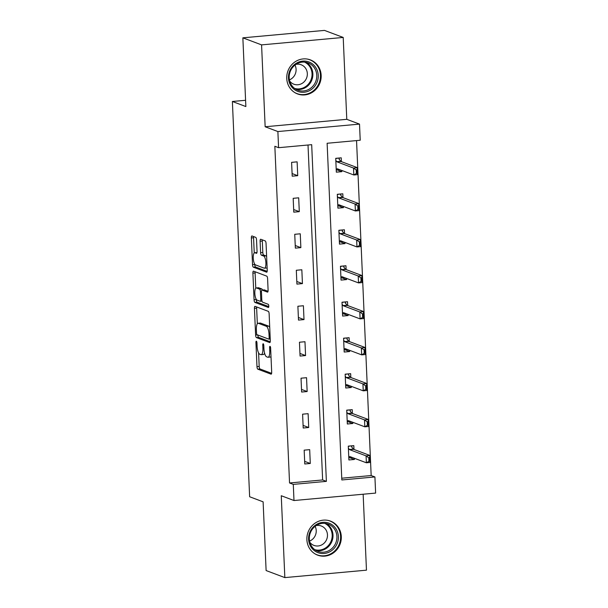 <?xml version="1.0" encoding="UTF-8"?>
<svg xmlns="http://www.w3.org/2000/svg" width="608" height="608" viewBox="0 0 608 608"><rect width="100%" height="100%" fill="white"/><g stroke="black" fill="none" stroke-linecap="round" stroke-linejoin="round"><path stroke-width="0.91" d="M256.378 341.194A1.604 0.502 -95.2 0 0 256.302 341.187A1.604 0.502 -95.2 0 0 255.93 342.585L256.979 366.639A2.288 0.714 -95.2 0 0 257.815 369.178L271.046 374.156A2.288 0.714 -95.2 0 0 271.153 374.171A2.288 0.714 -95.2 0 0 271.685 372.172L270.628 348.118A1.604 0.502 -95.2 0 0 270.051 346.34A1.604 0.502 -95.2 0 0 269.975 346.332A1.604 0.502 -95.2 0 0 269.602 347.73L269.739 350.846A7.326 2.288 -95.2 0 1 268.052 357.253A7.326 2.288 -95.2 0 1 267.702 357.208L266.6 356.79A7.326 2.288 -95.2 0 1 263.933 348.658L263.796 345.549A1.604 0.502 -95.2 0 0 263.211 343.771A1.604 0.502 -95.2 0 0 263.135 343.756A1.604 0.502 -95.2 0 0 262.762 345.162L262.899 348.27A7.326 2.288 -95.2 0 1 261.212 354.684A7.326 2.288 -95.2 0 1 260.87 354.631L259.76 354.213A7.326 2.288 -95.2 0 1 257.093 346.089L256.956 342.973A1.604 0.502 -95.2 0 0 256.378 341.194M286.748 78.478A18.187 17.085 110.6 0 0 297.54 93.936A18.187 17.085 110.6 0 0 321.161 75.346A18.187 17.085 110.6 0 0 310.361 59.888A18.187 17.085 110.6 0 0 286.748 78.478M306.88 539.706A18.187 17.085 110.6 0 0 317.68 555.157A18.187 17.085 110.6 0 0 341.301 536.568A18.187 17.085 110.6 0 0 330.501 521.117A18.187 17.085 110.6 0 0 306.88 539.706M256.546 239.902A2.288 0.714 -95.2 0 0 255.71 237.363L252.001 235.965A2.288 0.714 -95.2 0 0 251.887 235.95A2.288 0.714 -95.2 0 0 251.362 237.948L252.525 264.662A2.288 0.714 -95.2 0 0 253.361 267.201L266.593 272.179A2.288 0.714 -95.2 0 0 266.699 272.202A2.288 0.714 -95.2 0 0 267.231 270.195L266.061 243.481A2.288 0.714 -95.2 0 0 265.232 240.943L260.748 239.256A2.288 0.714 -95.2 0 0 260.634 239.24A2.288 0.714 -95.2 0 0 260.11 241.247L260.612 252.677A2.288 0.714 -95.2 0 0 261.44 255.216L263.667 256.052A6.126 1.915 -95.2 0 1 265.871 262.39A6.126 1.915 -95.2 0 1 264.488 268.204A6.126 1.915 -95.2 0 1 264.191 268.166L255.482 264.883A6.126 1.915 -95.2 0 1 253.278 258.544A6.126 1.915 -95.2 0 1 254.661 252.73A6.126 1.915 -95.2 0 1 254.957 252.776L256.409 253.316A2.288 0.714 -95.2 0 0 256.515 253.338A2.288 0.714 -95.2 0 0 257.04 251.332L256.546 239.902M278.586 147.691L277.879 131.548L359.51 124.108L360.217 140.25L327.127 143.268L341.825 479.963L374.916 476.946L375.622 493.088L293.991 500.528L293.284 484.386L326.382 481.369L311.684 144.674L278.586 147.691L274.846 146.277L289.545 482.972L293.284 484.386M293.991 500.528L281.261 495.733L284.84 577.6L266.114 570.555L263.112 501.828L249.637 496.751L232.378 101.483L245.86 106.56L242.858 37.833L261.577 44.886L265.149 126.753L277.879 131.548M255.071 306.364A2.288 0.714 -95.2 0 0 254.965 306.348A2.288 0.714 -95.2 0 0 254.433 308.347L255.603 335.061A2.288 0.714 -95.2 0 0 256.439 337.6L269.663 342.578A2.288 0.714 -95.2 0 0 269.777 342.6A2.288 0.714 -95.2 0 0 270.302 340.594L269.139 313.88A2.288 0.714 -95.2 0 0 268.303 311.342L255.071 306.364M254.068 299.858L252.898 273.152A2.288 0.714 -95.2 0 1 253.43 271.145A2.288 0.714 -95.2 0 1 253.536 271.16L266.768 276.146A2.288 0.714 -95.2 0 1 267.596 278.684L268.098 290.115A2.288 0.714 -95.2 0 1 267.573 292.121A2.288 0.714 -95.2 0 1 267.459 292.106L262.094 290.084A2.288 0.714 -95.2 0 0 261.987 290.069A2.288 0.714 -95.2 0 0 261.463 292.068L261.79 299.653A2.288 0.714 -95.2 0 0 262.626 302.191L268.212 304.296A1.604 0.502 -95.2 0 1 268.789 305.953A1.604 0.502 -95.2 0 1 268.424 307.473A1.604 0.502 -95.2 0 1 268.348 307.466L254.896 302.404A2.288 0.714 -95.2 0 1 254.068 299.858L256.257 299.303M242.858 37.833L324.49 30.4L343.208 37.445L261.577 44.886M284.84 577.6L366.464 570.167L363.151 494.228M245.586 100.282L232.378 101.483M289.545 482.972L322.635 479.955L308.013 145.008M310.285 463.486L309.685 449.654L304.167 450.156L304.775 463.988L310.285 463.486L304.661 461.366M308.72 427.508L308.112 413.676L302.602 414.177L303.202 428.017L308.72 427.508L303.088 425.395M307.146 391.537L306.546 377.697L301.028 378.199L301.629 392.038L307.146 391.537L301.515 389.416M305.573 355.558L304.973 341.726L299.455 342.228L300.063 356.06L305.573 355.558L299.949 353.438M304.008 319.588L303.4 305.748L297.89 306.25L298.49 320.089L304.008 319.588L298.376 317.467M302.434 283.609L301.834 269.77L296.316 270.271L296.917 284.111L302.434 283.609L296.803 281.489M300.861 247.631L300.261 233.799L294.743 234.3L295.351 248.132L300.861 247.631L295.237 245.51M299.296 211.66L298.688 197.82L293.178 198.322L293.778 212.162L299.296 211.66L293.664 209.54M297.722 175.682L297.122 161.842L291.604 162.351L292.205 176.183L297.722 175.682L292.091 173.561M341.749 478.215L371.169 475.54L356.546 140.585M353.978 449.456L353.81 445.634L348.293 446.135L348.893 459.967L354.411 459.466L354.358 458.265M352.404 413.486L352.237 409.655L346.72 410.157L347.328 423.996L352.845 423.495L352.792 422.286M350.831 377.507L350.664 373.677L345.154 374.186L345.754 388.018L351.272 387.516L351.219 386.316M349.266 341.529L349.098 337.706L343.581 338.208L344.181 352.047L349.699 351.538L349.646 350.337M347.692 305.558L347.525 301.728L342.008 302.229L342.616 316.069L348.126 315.567L348.08 314.359M346.119 269.58L345.952 265.757L340.442 266.258L341.042 280.09L346.56 279.589L346.507 278.388M344.554 233.601L344.386 229.778L338.869 230.28L339.469 244.12L344.987 243.61L344.934 242.41M342.98 197.63L342.813 193.8L337.296 194.302L337.904 208.141L343.414 207.64L343.368 206.431M341.407 161.652L341.24 157.829L335.73 158.331L336.33 172.163L341.848 171.661L341.795 170.46M265.149 126.753L346.78 119.32L343.208 37.445M346.78 119.32L359.51 124.108M371.169 475.54L374.916 476.946M322.635 479.955L326.382 481.369M354.411 459.466L349.858 457.756M352.845 423.495L348.285 421.777M351.272 387.516L346.712 385.799M349.699 351.538L345.139 349.828M348.126 315.567L343.573 313.85M346.56 279.589L342 277.871M344.987 243.61L340.427 241.9M343.414 207.64L338.861 205.922M341.848 171.661L337.288 169.944M261.212 354.684L263.424 354.479A7.326 2.288 -95.2 0 0 264.579 353.126M268.052 357.253L270.256 357.056A7.326 2.288 -95.2 0 0 271.001 356.539M258.598 352.898L259.19 366.434A2.288 0.714 -95.2 0 0 260.019 368.972L271.616 373.342M257.815 335A2.288 0.714 -95.2 0 0 258.643 337.402L270.241 341.764M256.705 306.979A2.288 0.714 -95.2 0 0 256.644 308.15L257.321 323.783M256.523 332.956A1.604 0.502 -95.2 0 0 257.108 334.734L268.721 339.104A1.604 0.502 -95.2 0 0 268.797 339.12A1.604 0.502 -95.2 0 0 269.162 337.714L269.025 334.438A7.326 2.288 -95.2 0 0 266.35 326.306L258.415 323.319A7.326 2.288 -95.2 0 0 258.066 323.266A7.326 2.288 -95.2 0 0 256.378 329.673L256.523 332.956M269.724 327.416A7.326 2.288 -95.2 0 0 268.561 326.101L266.35 326.306M258.066 323.266L260.27 323.061A7.326 2.288 -95.2 0 1 260.619 323.114L268.561 326.101M255.77 288.192L255.102 272.946L252.898 273.152M255.17 271.776A2.288 0.714 -95.2 0 0 255.102 272.946M268.037 291.285L264.305 289.879A2.288 0.714 -95.2 0 0 264.191 289.864A2.288 0.714 -95.2 0 0 264.092 289.902M268.789 306.599L257.108 302.199L254.896 302.404M256.53 287.987A6.126 1.915 -95.2 0 0 256.234 287.941A6.126 1.915 -95.2 0 0 254.851 293.755A6.126 1.915 -95.2 0 0 257.055 300.094L260.125 301.249A2.288 0.714 -95.2 0 0 260.232 301.264A2.288 0.714 -95.2 0 0 260.764 299.265L260.429 291.68A2.288 0.714 -95.2 0 0 259.601 289.142L256.53 287.987L258.734 287.782A6.126 1.915 -95.2 0 0 258.446 287.744L256.234 287.941M262.42 290.024A2.288 0.714 -95.2 0 0 261.805 288.937L259.601 289.142M258.734 287.782L261.805 288.937M256.272 299.66A2.288 0.714 -95.2 0 0 257.108 302.199M256.979 252.525A6.126 1.915 -95.2 0 0 256.872 252.525L254.661 252.73M264.488 268.204L266.692 268.006A6.126 1.915 -95.2 0 0 267.125 267.794M266.631 256.584A6.126 1.915 -95.2 0 0 265.871 255.854L263.667 256.052M262.375 239.871A2.288 0.714 -95.2 0 0 262.314 241.042L262.816 252.472A2.288 0.714 -95.2 0 0 263.652 255.01L265.871 255.854M254.722 264.153L254.737 264.457A2.288 0.714 -95.2 0 0 255.565 267.003L267.17 271.366M253.627 236.58A2.288 0.714 -95.2 0 0 253.566 237.751L254.235 252.943M352.275 457.482L348.802 457.847M351.386 445.854L348.3 446.318M369.444 457.756L368.782 457.816L368.934 461.274L369.596 461.214L369.444 457.756L370.052 455.514L370.356 462.43L366.381 462.787L366.077 455.871L370.052 455.514L353.575 449.304A2.333 0.73 84.8 0 1 353.347 449.114L351.599 446.842L351.774 445.998L351.827 447.138M368.782 457.816L366.077 455.871L349.608 449.669A2.333 0.73 84.8 0 1 349.372 449.472L348.384 448.187M351.599 446.842L351.774 445.998M348.772 457.186L349.684 456.608A2.333 0.73 84.8 0 1 349.798 456.57A2.333 0.73 84.8 0 1 349.904 456.585L366.381 462.787L368.934 461.274M369.596 461.214L370.356 462.43M315.461 525.107A15.74 14.782 -69.4 0 1 336.049 528.952A15.74 14.782 -69.4 0 1 331.527 550.711A15.74 14.782 -69.4 0 1 310.931 546.873A15.74 14.782 -69.4 0 1 315.461 525.107M330.554 549.624A14.577 13.688 110.6 0 0 336.862 535.823A14.577 13.688 110.6 0 0 328.252 524.134A14.577 13.688 110.6 0 0 315.681 525.92A14.577 13.688 110.6 0 0 309.373 539.722A14.577 13.688 110.6 0 0 317.984 551.41A14.577 13.688 110.6 0 0 330.554 549.624M315.119 526.338A10.374 9.751 -69.4 0 1 311.706 539.919A10.374 9.751 -69.4 0 1 309.563 541.09M316.122 525.608A10.374 9.751 -69.4 0 1 321.305 526.004A10.374 9.751 -69.4 0 1 327.438 534.326A10.374 9.751 -69.4 0 1 322.947 544.152A10.374 9.751 -69.4 0 1 313.994 545.422A10.374 9.751 -69.4 0 1 309.837 542.298M314.769 553.713A18.073 16.978 110.6 0 0 317.125 554.823A18.073 16.978 110.6 0 0 332.713 552.611A18.073 16.978 110.6 0 0 340.533 535.488A18.073 16.978 110.6 0 0 329.863 520.995A18.073 16.978 110.6 0 0 327.355 520.281M318.242 75.331A15.74 14.782 -69.4 0 1 304.03 92.249A15.74 14.782 -69.4 0 1 288.466 78.044A15.74 14.782 -69.4 0 1 302.678 61.119A15.74 14.782 -69.4 0 1 318.242 75.331M289.188 77.801A14.577 13.688 110.6 0 0 297.844 90.182A14.577 13.688 110.6 0 0 316.768 75.286A14.577 13.688 110.6 0 0 308.112 62.905A14.577 13.688 110.6 0 0 289.188 77.801M294.979 65.109A10.374 9.751 -69.4 0 1 296.088 69.358A10.374 9.751 -69.4 0 1 289.423 79.861M295.982 64.387A10.374 9.751 -69.4 0 1 301.173 64.775A10.374 9.751 -69.4 0 1 307.329 73.591A10.374 9.751 -69.4 0 1 293.854 84.2A10.374 9.751 -69.4 0 1 289.704 81.069M294.637 92.484A18.073 16.978 110.6 0 0 296.985 93.602A18.073 16.978 110.6 0 0 320.454 75.126A18.073 16.978 110.6 0 0 309.723 59.774A18.073 16.978 110.6 0 0 307.222 59.06M350.71 421.504L347.236 421.868M349.813 409.876L346.727 410.339M367.878 421.785L367.209 421.838L367.361 425.304L368.022 425.243L367.878 421.785L368.478 419.535L368.782 426.451L364.808 426.816L364.511 419.9L368.478 419.535L352.009 413.334A2.333 0.73 84.8 0 1 351.774 413.136L350.026 410.864L350.208 410.028L350.254 411.16M367.209 421.838L364.511 419.9L348.034 413.691A2.333 0.73 84.8 0 1 347.806 413.501L346.811 412.209M350.026 410.864L350.208 410.028M347.206 421.207L348.118 420.637A2.333 0.73 84.8 0 1 348.224 420.599A2.333 0.73 84.8 0 1 348.338 420.614L364.808 426.816L367.361 425.304M368.022 425.243L368.782 426.451M349.136 385.525L345.663 385.898M348.24 373.897L345.162 374.368M366.305 385.806L365.644 385.867L365.796 389.325L366.457 389.264L366.305 385.806L366.913 383.557L367.209 390.48L363.242 390.838L362.938 383.922L366.913 383.557L350.436 377.355A2.333 0.73 84.8 0 1 350.2 377.165L348.46 374.893L348.635 374.049L348.688 375.189M365.644 385.867L362.938 383.922L346.461 377.72A2.333 0.73 84.8 0 1 346.233 377.522L345.238 376.238M348.46 374.893L348.635 374.049M345.633 385.229L346.545 384.659A2.333 0.73 84.8 0 1 346.659 384.621A2.333 0.73 84.8 0 1 346.765 384.636L363.242 390.838L365.796 389.325M366.457 389.264L367.209 390.48M347.563 349.554L344.09 349.919M346.674 337.926L343.588 338.39M364.732 349.828L364.07 349.889L364.222 353.347L364.884 353.286L364.732 349.828L365.34 347.586L365.644 354.502L361.669 354.867L361.365 347.943L365.34 347.586L348.863 341.377A2.333 0.73 84.8 0 1 348.635 341.187L346.887 338.914L347.062 338.071L347.115 339.211M364.07 349.889L361.365 347.943L344.896 341.742A2.333 0.73 84.8 0 1 344.66 341.552L343.672 340.26M346.887 338.914L347.062 338.071M344.06 349.258L344.972 348.68A2.333 0.73 84.8 0 1 345.086 348.642A2.333 0.73 84.8 0 1 345.192 348.658L361.669 354.867L364.222 353.347M364.884 353.286L365.644 354.502M345.998 313.576L342.524 313.948M345.101 301.948L342.015 302.412M363.158 313.857L362.497 313.918L362.649 317.376L363.31 317.315L363.158 313.857L363.766 311.608L364.07 318.524L360.096 318.888L359.799 311.972L363.766 311.608L347.297 305.406A2.333 0.73 84.8 0 1 347.062 305.208L345.314 302.936L345.496 302.1L345.542 303.24M362.497 313.918L359.799 311.972L343.322 305.763A2.333 0.73 84.8 0 1 343.094 305.573L342.099 304.281M345.314 302.936L345.496 302.1M342.494 313.28L343.406 312.71A2.333 0.73 84.8 0 1 343.512 312.672A2.333 0.73 84.8 0 1 343.626 312.687L360.096 318.888L362.649 317.376M363.31 317.315L364.07 318.524M344.424 277.605L340.951 277.97M343.528 265.977L340.45 266.441M361.593 277.879L360.932 277.94L361.084 281.398L361.745 281.337L361.593 277.879L362.193 275.629L362.497 282.553L358.53 282.91L358.226 275.994L362.193 275.629L345.724 269.428A2.333 0.73 84.8 0 1 345.488 269.238L343.748 266.965L343.923 266.122L343.976 267.262M360.932 277.94L358.226 275.994L341.749 269.792A2.333 0.73 84.8 0 1 341.521 269.595L340.526 268.31M343.748 266.965L343.923 266.122M340.921 277.309L341.833 276.731A2.333 0.73 84.8 0 1 341.939 276.693A2.333 0.73 84.8 0 1 342.053 276.708L358.53 282.91L361.084 281.398M361.745 281.337L362.497 282.553M342.851 241.627L339.378 241.992M341.962 229.999L338.876 230.462M360.02 241.9L359.358 241.961L359.51 245.419L360.172 245.366L360.02 241.9L360.628 239.658L360.932 246.574L356.957 246.939L356.653 240.016L360.628 239.658L344.151 233.457A2.333 0.73 84.8 0 1 343.923 233.259L342.175 230.987L342.35 230.143L342.403 231.283M359.358 241.961L356.653 240.016L340.184 233.814A2.333 0.73 84.8 0 1 339.948 233.624L338.96 232.332M342.175 230.987L342.35 230.143M339.348 241.33L340.26 240.76A2.333 0.73 84.8 0 1 340.374 240.715A2.333 0.73 84.8 0 1 340.48 240.73L356.957 246.939L359.51 245.419M360.172 245.366L360.932 246.574M341.286 205.648L337.812 206.021M340.389 194.02L337.303 194.484M358.446 205.93L357.785 205.99L357.937 209.448L358.598 209.388L358.446 205.93L359.054 203.68L359.358 210.596L355.384 210.961L355.087 204.045L359.054 203.68L342.578 197.478A2.333 0.73 84.8 0 1 342.35 197.281L340.602 195.016L340.784 194.172L340.83 195.312M357.785 205.99L355.087 204.045L338.61 197.843A2.333 0.73 84.8 0 1 338.375 197.646L337.387 196.354M340.602 195.016L340.784 194.172M337.782 205.352L338.686 204.782A2.333 0.73 84.8 0 1 338.8 204.744A2.333 0.73 84.8 0 1 338.914 204.759L355.384 210.961L357.937 209.448M358.598 209.388L359.358 210.596M339.712 169.678L336.239 170.042M338.816 158.05L335.738 158.513M356.881 169.951L356.22 170.012L356.372 173.47L357.033 173.409L356.881 169.951L357.481 167.702L357.785 174.625L353.818 174.982L353.514 168.066L357.481 167.702L341.012 161.5A2.333 0.73 84.8 0 1 340.776 161.31L339.028 159.038L339.211 158.194L339.264 159.334M356.22 170.012L353.514 168.066L337.037 161.865A2.333 0.73 84.8 0 1 336.809 161.667L335.814 160.383M339.028 159.038L339.211 158.194M336.209 169.381L337.121 168.804A2.333 0.73 84.8 0 1 337.227 168.766A2.333 0.73 84.8 0 1 337.341 168.781L353.818 174.982L356.372 173.47M357.033 173.409L357.785 174.625M256.918 342.494L255.93 342.585M270.59 347.647L269.602 347.73M263.75 345.07L262.762 345.162M263.91 348.179L262.899 348.27M270.742 350.755L269.739 350.846M260.019 368.972L257.815 369.178M259.19 366.434L256.979 366.639M258.643 337.402L256.439 337.6M257.503 334.886L255.603 335.061M256.644 308.15L254.433 308.347M270.233 338.968L268.865 339.097M270.172 337.622L269.162 337.714M270.028 334.339L269.025 334.438M260.619 323.114L258.415 323.319M264.305 289.879L262.094 290.084M261.767 299.174L260.764 299.265M261.455 291.589L260.429 291.68M256.964 252.586L254.957 252.776M263.652 255.01L261.44 255.216M262.816 252.472L260.612 252.677M262.314 241.042L260.11 241.247M255.565 267.003L253.361 267.201M254.737 264.457L252.525 264.662M253.566 237.751L251.362 237.948M353.347 449.114L349.372 449.472M353.575 449.304L349.608 449.669M326.245 523.556A14.577 13.688 -69.4 0 1 326.656 548.158A14.577 13.688 -69.4 0 1 316.092 550.514M314.784 549.655A14.098 13.239 110.6 0 0 326.04 547.626A14.098 13.239 110.6 0 0 332.173 534.782A14.098 13.239 110.6 0 0 324.695 523.344M306.105 62.328A14.577 13.688 -69.4 0 1 312.869 73.819A14.577 13.688 -69.4 0 1 295.952 89.292M294.652 88.434A14.098 13.239 110.6 0 0 312.041 73.72A14.098 13.239 110.6 0 0 304.555 62.115M351.774 413.136L347.806 413.501M352.009 413.334L348.034 413.691M350.2 377.165L346.233 377.522M350.436 377.355L346.461 377.72M348.635 341.187L344.66 341.552M348.863 341.377L344.896 341.742M347.062 305.208L343.094 305.573M347.297 305.406L343.322 305.763M345.488 269.238L341.521 269.595M345.724 269.428L341.749 269.792M343.923 233.259L339.948 233.624M344.151 233.457L340.184 233.814M342.35 197.281L338.375 197.646M342.578 197.478L338.61 197.843M340.776 161.31L336.809 161.667M341.012 161.5L337.037 161.865M270.233 338.99L268.797 339.12M264.191 289.864L261.987 290.069M262.01 301.104L260.232 301.264M317.125 554.823L315.917 554.367M329.863 520.995L328.654 520.547M309.723 59.774L308.514 59.318M296.985 93.602L295.777 93.146"/></g></svg>
